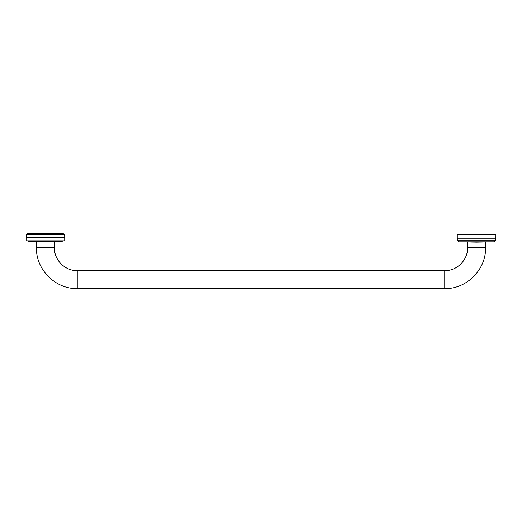 <?xml version="1.0" encoding="UTF-8"?>
<svg xmlns="http://www.w3.org/2000/svg" width="522" height="522" viewBox="0 0 522 522"><rect width="100%" height="100%" fill="white"/><g stroke="black" fill="none" stroke-linecap="round" stroke-linejoin="round"><path stroke-width="0.78" d="M476.586 242.149L494.484 241.836L458.681 241.836L476.586 242.149M457.265 238.234L457.311 240.733L495.854 240.733L495.9 234.698L457.265 234.698L457.265 238.234L495.9 238.234M45.414 233.406L27.516 233.719L63.319 233.719L45.414 233.406M64.735 237.314L64.689 234.815L26.146 234.815L26.1 240.851L64.735 240.851L64.735 237.314L26.1 237.314M28.09 240.851L28.442 241.203L62.392 241.203L62.744 240.851M493.91 234.698L493.558 234.345L459.608 234.345L459.256 234.698M36.436 241.203L36.436 247.787L54.399 247.787C54.086 259.989 65.035 270.944 77.243 270.631L444.757 270.631L444.757 288.594C466.564 289.155 486.132 269.587 485.564 247.787L467.601 247.787L467.601 242.149M36.436 247.787C35.868 269.587 55.436 289.155 77.243 288.594L77.243 270.631M54.399 241.203L54.399 247.787M485.564 247.787L485.564 242.149M467.601 247.787C467.914 259.989 456.965 270.944 444.757 270.631M77.243 288.594L444.757 288.594M495.835 240.361L494.484 241.836M457.331 240.361L458.681 241.836M26.165 235.194L27.516 233.719M64.669 235.194L63.319 233.719"/></g></svg>
